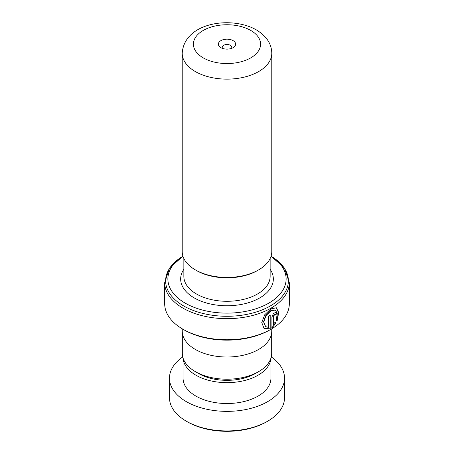 <?xml version="1.0" encoding="UTF-8"?>
<svg xmlns="http://www.w3.org/2000/svg" width="454" height="454" viewBox="0 0 454 454"><rect width="100%" height="100%" fill="white"/><g stroke="black" fill="none" stroke-linecap="round" stroke-linejoin="round"><path stroke-width="0.68" d="M271.679 332.561L271.679 353.416A44.679 25.793 180 0 1 258.593 371.656L255.25 373.585A39.946 23.063 180 0 1 198.75 373.585L195.407 371.656A44.679 25.793 180 0 1 182.321 353.416L182.321 332.561M258.593 371.656A44.679 25.793 180 0 1 195.407 371.656L198.75 373.585M258.666 269.875L257.531 270.527A43.181 24.93 180 0 1 196.469 270.527L195.339 269.875A44.781 25.855 0 0 0 258.666 269.875A44.781 25.855 0 0 0 271.781 251.595L271.781 53.283A44.781 25.855 180 0 1 244.138 77.163A44.781 25.855 180 0 1 195.339 71.562A44.781 25.855 180 0 1 182.219 53.283L182.219 251.595A44.781 25.855 0 0 0 195.333 269.875A44.781 25.855 0 0 0 195.339 269.875L196.469 270.527M233.101 40.627A8.626 4.983 0 0 0 220.899 40.627A8.626 4.983 0 0 0 220.899 47.67L220.899 47.67A8.626 4.983 0 0 0 233.101 47.67A8.626 4.983 0 0 0 233.101 40.627M231.341 48.453A4.795 2.769 0 0 0 231.795 47.278A4.795 2.769 0 0 0 230.388 45.321A4.795 2.769 0 0 0 225.167 44.719A4.795 2.769 0 0 0 222.205 47.278A4.795 2.769 0 0 0 222.659 48.453M182.945 256.226A59.122 34.135 0 0 0 185.192 303.13A59.122 34.135 0 0 0 267.633 303.788A59.122 34.135 0 0 0 271.055 256.226M271.066 329.224L269.937 329.876A60.723 35.054 180 0 1 184.063 329.876L182.934 329.224A62.317 35.98 0 0 0 271.066 329.224A62.317 35.98 0 0 0 289.317 303.783L289.317 282.683A62.317 35.98 180 0 1 250.846 315.927A62.317 35.98 180 0 1 182.934 308.124A62.317 35.98 180 0 1 164.683 282.683L164.683 303.783A62.317 35.98 0 0 0 182.934 329.224L184.063 329.876M270.204 328.934L270.204 315.172A62.317 35.98 180 0 1 268.433 316.12L268.433 327.385L265.641 326.636L263.734 321.943L266.038 315.598L270.942 310.814L275.419 310.008L277.32 313.737L276.123 320.172L277.161 320.785L278.711 312.494L276.373 307.784L270.89 308.873L264.733 314.747L261.765 322.544L264.058 328.452L270.204 328.934L269.982 315.297M273.552 324.423L273.552 316.126L274.874 314.514L275.124 315.065A62.317 35.98 180 0 0 276.622 313.969L275.884 312.318L273.376 313.538L271.912 317.147L271.912 327.947L276.128 322.964L275.05 322.334L273.314 324.304L273.314 316.001L274.738 314.48M271.742 328.827L271.742 331.182A44.742 25.833 180 0 1 244.121 355.045A44.742 25.833 180 0 1 195.362 349.449A44.742 25.833 180 0 1 182.258 331.182L182.258 328.827M275.09 314.798A61.999 35.792 180 0 0 276.367 313.856L276.622 313.969M276.367 313.856L275.754 312.267M271.679 327.822L276.128 322.964M275.873 322.851L274.806 322.215M276.917 320.637L278.45 312.483L276.236 307.733M263.973 328.384L269.982 328.804M265.55 326.568L263.547 321.818L265.823 315.473L270.697 310.695L275.289 309.951M267.678 421.204L266.549 421.857A55.927 32.291 180 0 1 190.067 423.276A55.927 32.291 180 0 1 187.451 421.857L186.322 421.204A57.527 33.21 0 0 0 189.012 422.663A57.527 33.21 0 0 0 267.678 421.204A57.527 33.21 0 0 0 284.527 397.721L284.527 378.154A57.527 33.21 0 0 0 271.259 356.935M183.081 358.155A43.942 25.373 0 0 0 197.984 376.326A43.942 25.373 0 0 0 244.411 380.571A43.942 25.373 0 0 0 270.919 358.155M183.058 358.075L183.058 378.154A43.942 25.373 0 0 0 197.984 397.205A43.942 25.373 0 0 0 245.109 401.268A43.942 25.373 0 0 0 270.942 378.154L270.942 358.075M182.741 356.935A57.527 33.21 0 0 0 169.473 378.154A57.527 33.21 0 0 0 189.012 403.095A57.527 33.21 0 0 0 250.704 408.413A57.527 33.21 0 0 0 284.527 378.154M169.473 378.154L169.473 397.721A57.527 33.21 0 0 0 186.322 421.204M270.141 258.519L270.141 276.384A43.141 24.908 180 0 1 243.509 299.396A43.141 24.908 180 0 1 196.491 293.999A43.141 24.908 180 0 1 183.859 276.384L183.859 258.519M203.244 57.862A33.59 19.397 0 0 0 250.756 57.862A33.59 19.397 0 0 0 250.756 30.435A33.59 19.397 0 0 0 203.244 30.435A33.59 19.397 0 0 0 203.244 57.862M270.141 269.233A46.342 26.752 180 0 1 252.373 301.382A46.342 26.752 180 0 1 194.233 297.915A46.342 26.752 180 0 1 183.859 269.233M164.683 282.683L169.541 268.098L182.928 256.169A61.381 35.44 0 0 0 183.598 305.9A61.381 35.44 0 0 0 270.068 306.092A61.381 35.44 0 0 0 271.072 256.169L284.459 268.098L289.317 282.683M271.781 53.283C271.657 43.902 266.515 36.104 256.345 29.879C231.364 15.601 184.114 22.399 182.219 53.283"/></g></svg>
